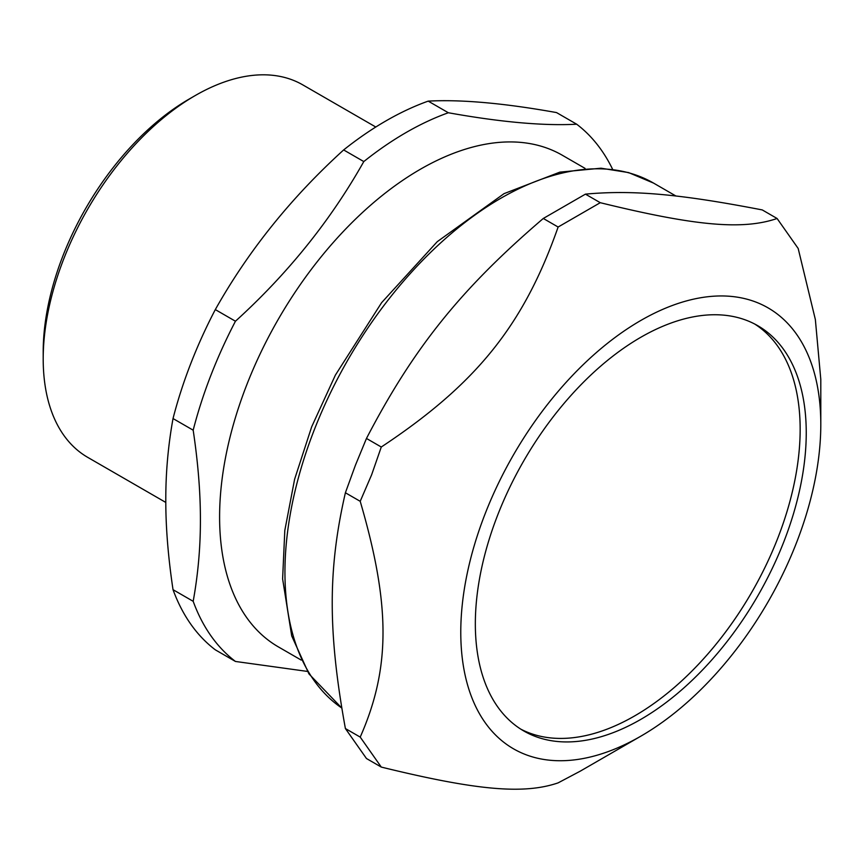 <?xml version="1.0" encoding="UTF-8"?>
<svg xmlns="http://www.w3.org/2000/svg" width="864" height="864" viewBox="0 0 864 864"><rect width="100%" height="100%" fill="white"/><g stroke="black" fill="none" stroke-linecap="round" stroke-linejoin="round"><path stroke-width="1.3" d="M777.989 537.635A233.982 135.086 120 0 0 754.693 324.022A233.982 135.086 120 0 1 751.702 592.38A233.982 135.086 120 0 1 520.798 729.151A233.982 135.086 120 0 0 777.989 537.635M585.058 168.383L562.259 155.218A283.878 163.901 120 0 0 343.516 231.271A283.878 163.901 120 0 0 219.596 516.953A283.878 163.901 120 0 0 278.392 646.909L301.19 660.064M428.198 101.12C461.3 99.349 504.079 103.172 556.535 112.579L576.688 124.211C543.596 125.982 500.807 122.159 448.351 112.752L428.198 101.12A318.794 184.054 120 0 0 343.645 149.936L363.798 161.568C330.696 220.374 287.917 273.596 235.451 321.224L215.309 309.593C248.4 250.776 291.179 197.564 343.645 149.936M173.027 589.68C168.156 557.107 165.737 527.191 165.791 499.943C165.737 472.619 168.156 445.489 173.027 418.554L193.18 430.186C198.05 462.758 200.459 492.664 200.405 519.923C200.459 547.247 198.05 574.366 193.18 601.312L173.027 589.68A318.794 184.054 120 0 0 215.309 649.825L235.451 661.457L307.4 671.414M193.18 601.312A318.794 184.054 120 0 0 235.451 661.457M612.587 169.258A318.794 184.054 120 0 0 576.688 124.211M448.351 112.752A318.794 184.054 120 0 0 363.798 161.568M235.451 321.224A318.794 184.054 120 0 0 193.18 430.186M215.309 309.593A318.794 184.054 120 0 0 173.027 418.554M375.786 127.019L302.8 84.888A215.06 124.168 120 0 0 195.264 95.537L189.184 99.047A206.453 119.2 120 0 0 43.2 351.896L43.2 358.927A215.06 124.168 120 0 0 87.739 457.369L165.802 502.438M195.264 95.537A215.06 124.168 120 0 0 43.2 358.927M585.436 194.141C632.729 189.799 679.892 194.011 762.275 209.93L777.092 218.495C742.651 230.245 695.488 226.033 600.264 202.694L585.436 194.141L543.294 218.462L558.122 227.027C523.67 325.231 476.507 383.897 381.283 447.012L366.466 438.448C413.748 347.663 460.922 288.997 543.294 218.462M820.8 424.418A254.578 146.977 120 0 0 687.377 300.672A254.578 146.977 120 0 0 484.888 514.426A254.578 146.977 120 0 0 484.898 722.282A254.578 146.977 120 0 0 640.786 736.204A254.578 146.977 120 0 0 820.8 424.418L820.8 379.426L815.357 319.529L798.174 248.465L777.092 218.495M381.283 447.012L371.671 474.692L360.212 501.314C390.604 605.308 390.604 668.196 360.212 737.1L381.283 767.081C476.507 790.409 523.67 794.632 558.122 782.87L580.111 771.239L640.786 736.204M381.283 767.081L366.466 758.516L345.395 728.546C327.845 631.962 327.845 569.074 345.395 492.761L355.396 465.296L366.466 438.448M600.264 202.694L558.122 227.027M360.212 501.314L345.395 492.761M360.212 737.1L345.395 728.546M497.502 515.549A233.982 135.086 120 0 0 523.8 730.976A233.982 135.086 120 0 0 757.782 595.89A233.982 135.086 120 0 0 757.782 325.706A233.982 135.086 120 0 0 497.502 515.549M313.88 430.866A305.381 176.31 -60 0 1 653.573 183.103L628.625 172.595L600.998 168.199L559.85 172.141L504.047 193.644L437.238 241.682L381.618 302.659L335.383 375.106L311.677 426.805L294.624 479.207L284.807 530.485L282.614 578.88L291.708 635.926L308.934 673.877L341.755 708.016A305.381 176.31 -60 0 1 313.88 430.866M653.573 183.103L675.961 196.031"/></g></svg>
